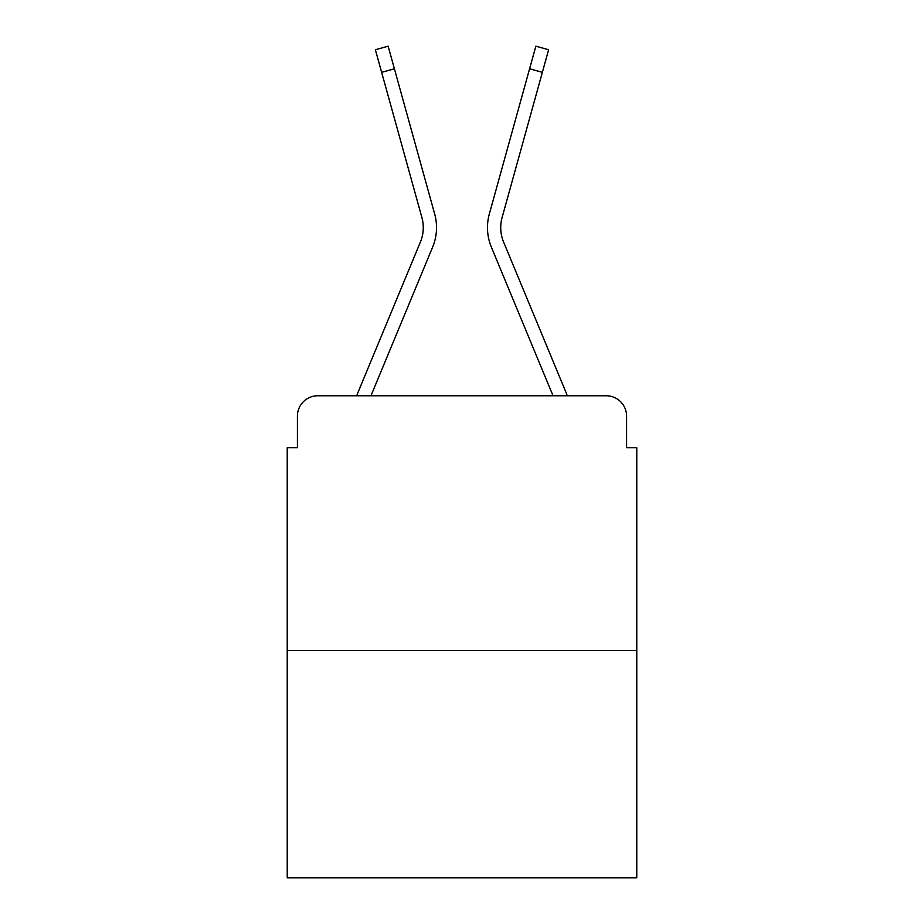 <?xml version="1.0" encoding="UTF-8"?>
<svg xmlns="http://www.w3.org/2000/svg" width="924" height="924" viewBox="0 0 924 924"><rect width="100%" height="100%" fill="white"/><g stroke="black" fill="none" stroke-linecap="round" stroke-linejoin="round"><path stroke-width="1.39" d="M297.413 416.135L297.413 447.736L297.413 416.135A20.386 20.386 0 0 1 317.798 395.761L356.779 395.761A64.206 64.206 0 0 1 358.362 391.533L420.397 242.053A37.711 37.711 0 0 0 421.898 217.521L375.375 49.746L388.138 46.2L394.409 68.792L381.635 72.326M636.775 650.542L287.225 650.542L287.225 877.8L636.775 877.8L636.775 447.736L626.587 447.736L626.587 416.135A20.386 20.386 0 0 0 606.202 395.761L317.798 395.761M287.225 650.542L287.225 447.736L297.413 447.736M394.409 68.792L434.673 213.987A50.959 50.959 0 0 1 432.628 247.135L370.963 395.761L432.628 247.135L370.963 395.761L432.628 247.135L370.963 395.761L432.628 247.135L370.963 395.761L432.628 247.135L370.963 395.761L432.628 247.135L370.963 395.761L432.628 247.135L370.963 395.761L432.628 247.135L370.963 395.761L382.513 395.761M541.487 395.761L553.037 395.761L491.372 247.135A50.959 50.959 0 0 1 489.327 213.987L535.862 46.2L548.625 49.746L542.365 72.326L529.591 68.792M542.365 72.326L502.102 217.521A37.711 37.711 0 0 0 503.603 242.053A37.711 37.711 0 0 1 502.102 217.521A37.711 37.711 0 0 0 503.603 242.053A37.711 37.711 0 0 1 502.102 217.521A37.711 37.711 0 0 0 503.603 242.053A37.711 37.711 0 0 1 502.102 217.521A37.711 37.711 0 0 0 503.603 242.053A37.711 37.711 0 0 1 502.102 217.521A37.711 37.711 0 0 0 503.603 242.053A37.711 37.711 0 0 1 502.102 217.521A37.711 37.711 0 0 0 503.603 242.053A37.711 37.711 0 0 1 502.102 217.521A37.711 37.711 0 0 0 503.603 242.053A37.711 37.711 0 0 1 502.102 217.521A37.711 37.711 0 0 0 503.603 242.053L565.638 391.533A64.206 64.206 0 0 1 567.221 395.761L606.202 395.761M626.587 447.736L626.587 416.135M553.037 395.761L491.372 247.135L553.037 395.761M420.397 242.053A37.711 37.711 0 0 0 421.898 217.521A37.711 37.711 0 0 1 420.397 242.053A37.711 37.711 0 0 0 421.898 217.521A37.711 37.711 0 0 1 420.397 242.053A37.711 37.711 0 0 0 421.898 217.521A37.711 37.711 0 0 1 420.397 242.053A37.711 37.711 0 0 0 421.898 217.521"/></g></svg>
